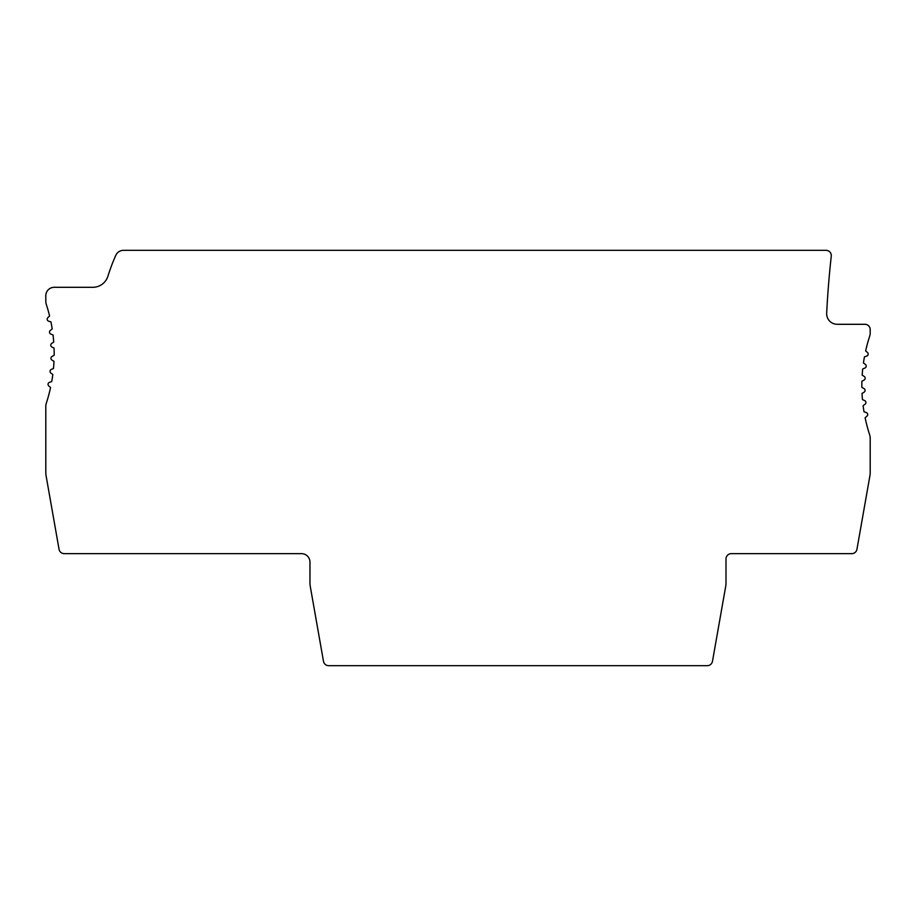 <?xml version="1.0" encoding="UTF-8"?>
<svg xmlns="http://www.w3.org/2000/svg" width="916" height="916" viewBox="0 0 916 916"><rect width="100%" height="100%" fill="white"/><g stroke="black" fill="none" stroke-linecap="round" stroke-linejoin="round"><path stroke-width="1.37" d="M123.511 250.32A8.45 8.45 0 0 0 115.794 255.335A192.36 192.36 0 0 0 107.928 276.185A15.858 15.858 0 0 1 92.791 287.303L54.25 287.303A8.45 8.45 0 0 0 45.8 295.765L45.8 301.204A10.568 10.568 0 0 0 46.315 304.478A159.281 159.281 0 0 1 49.601 315.997L47.838 317.646A2.118 2.118 0 0 0 48.663 321.207L50.93 321.905A159.281 159.281 0 0 1 52.201 328.947L50.311 330.436A2.118 2.118 0 0 0 50.838 334.065L53.036 334.947A159.281 159.281 0 0 1 53.723 342.069L51.72 343.397A2.118 2.118 0 0 0 51.937 347.05L54.055 348.114A159.281 159.281 0 0 1 54.158 355.271L52.04 356.427A2.118 2.118 0 0 0 51.96 360.091L53.987 361.316A159.281 159.281 0 0 1 53.483 368.461L51.285 369.446A2.118 2.118 0 0 0 50.907 373.087L52.819 374.472A159.281 159.281 0 0 1 51.731 381.548L49.453 382.35A2.118 2.118 0 0 0 48.777 385.945L50.563 387.491A159.281 159.281 0 0 1 46.373 403.04A11.622 11.622 0 0 0 45.8 406.635L45.8 472.278A21.137 21.137 0 0 0 46.121 475.942L59.048 549.279A5.29 5.29 0 0 0 64.257 553.653L301.513 553.653A8.45 8.45 0 0 1 309.963 562.103L309.963 582.805A21.137 21.137 0 0 0 310.284 586.48L323.485 661.318A5.29 5.29 0 0 0 328.684 665.68L707.278 665.68A5.29 5.29 0 0 0 712.476 661.318L725.678 586.48A21.137 21.137 0 0 0 725.999 582.805L725.999 558.932A5.29 5.29 0 0 1 731.277 553.653L851.743 553.653A5.29 5.29 0 0 0 856.952 549.279L869.879 475.942A21.137 21.137 0 0 0 870.2 472.278L870.2 438.34A11.622 11.622 0 0 0 869.628 434.757A159.281 159.281 0 0 1 865.128 417.742L866.96 416.173A2.118 2.118 0 0 0 866.284 412.578L864.017 411.776A159.281 159.281 0 0 1 863.112 405.651L865.059 404.231A2.118 2.118 0 0 0 864.67 400.59L862.46 399.616A159.281 159.281 0 0 1 862.036 393.445L864.086 392.185A2.118 2.118 0 0 0 863.971 388.521L861.853 387.388A159.281 159.281 0 0 1 861.899 381.193L864.04 380.094A2.118 2.118 0 0 0 864.212 376.43L862.185 375.136A159.281 159.281 0 0 1 862.7 368.976L864.922 368.037A2.118 2.118 0 0 0 865.368 364.396L863.445 362.954A159.281 159.281 0 0 1 864.441 356.851L866.731 356.084A2.118 2.118 0 0 0 867.452 352.488L865.654 350.897A159.281 159.281 0 0 1 869.685 336.183A10.568 10.568 0 0 0 870.2 332.909L870.2 329.588A5.29 5.29 0 0 0 864.91 324.298L837.235 324.298A10.568 10.568 0 0 1 826.679 313.203A950.613 950.613 0 0 1 831.259 256.182A5.29 5.29 0 0 0 826.003 250.32L123.511 250.32"/></g></svg>
